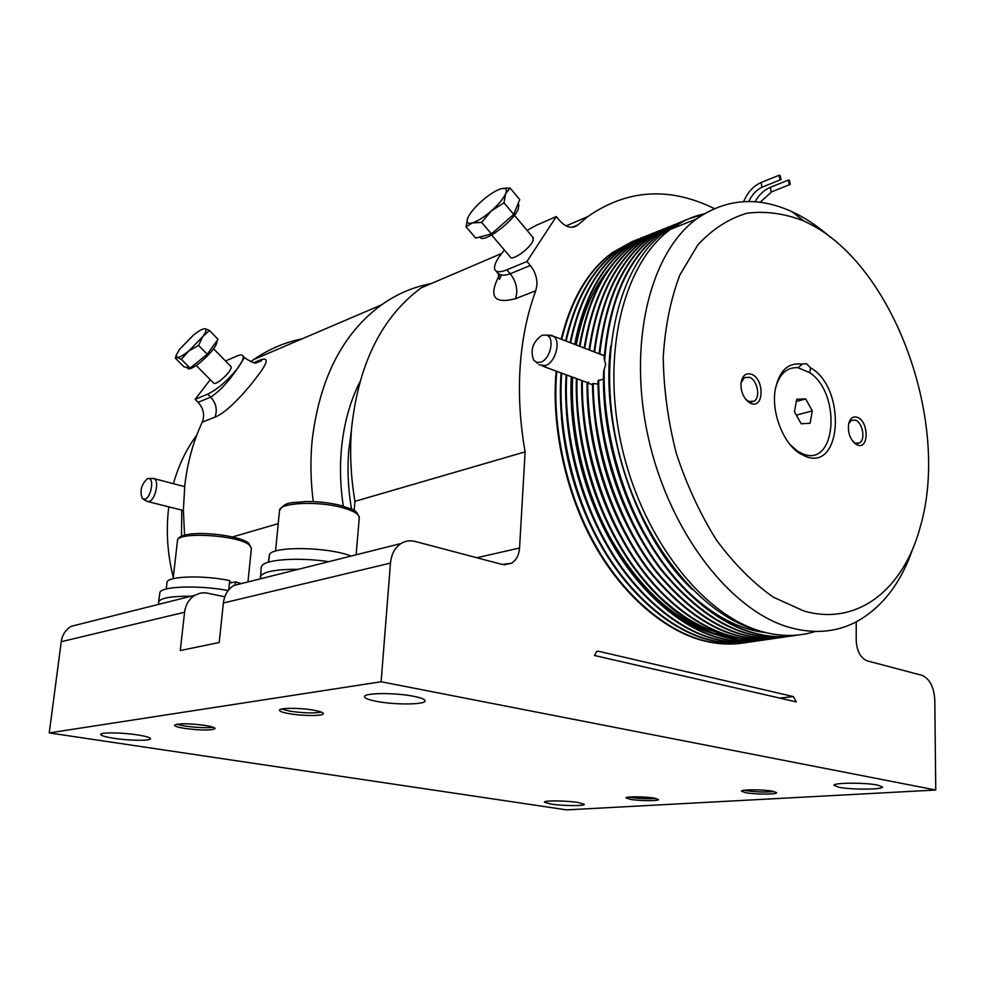 <?xml version="1.0" encoding="UTF-8"?>
<svg xmlns="http://www.w3.org/2000/svg" width="985" height="985" viewBox="0 0 985 985"><rect width="100%" height="100%" fill="white"/><g stroke="black" fill="none" stroke-linecap="round" stroke-linejoin="round"><path stroke-width="1.48" d="M653.708 232.842L633.343 244.145C605.886 264.312 587.897 298.332 579.365 346.191M576.397 378.56C574.489 433.449 591.357 498.545 619.553 545.998C647.601 594.041 689.106 628.541 726.413 637.664C739.464 640.964 752.269 641.715 764.853 639.893M656.687 231.697L634.008 243.874C606.452 264.14 588.427 298.32 579.956 346.425M577.05 378.806C575.252 433.695 592.17 498.693 620.353 546.047C648.401 594.017 689.857 628.442 727.115 637.554C740.917 641.05 754.424 641.691 767.647 639.45M632.998 241.153L612.608 252.419C588.316 269.988 571.165 298.898 561.154 339.172M556.18 371.111C551.021 425.692 565.71 493.744 594.201 544.274C622.064 594.731 665.367 631.656 704.361 640.952C717.388 644.19 730.193 644.892 742.776 643.07M635.891 240.032L613.249 252.16C588.845 269.816 571.669 298.886 561.709 339.382M556.784 371.345C551.735 425.926 566.498 493.904 594.977 544.323C622.852 594.706 666.094 631.557 705.038 640.841C718.791 644.264 732.286 644.867 745.497 642.651M638.12 239.084L617.743 250.375C592.65 268.573 575.265 298.738 565.575 340.872M561.105 372.933C556.771 427.564 572.026 494.975 600.468 544.705C628.381 594.558 671.253 630.892 709.816 640.127C722.855 643.39 735.66 644.104 748.243 642.282M641.038 237.964L618.383 250.116C593.204 268.4 575.782 298.726 566.129 341.093M561.721 373.155C557.485 427.81 572.827 495.123 601.244 544.767C629.181 594.546 671.992 630.794 710.505 640.028C724.27 643.476 737.765 644.079 750.989 641.851M643.279 237.016L622.914 248.306C597.033 267.157 579.426 298.59 570.069 342.608M566.116 374.78C562.595 429.485 578.417 496.181 606.772 545.148C634.746 594.386 677.163 630.104 715.319 639.314C729.22 642.799 742.825 643.402 756.16 641.1M646.222 235.895L623.554 248.048C597.587 266.984 579.943 298.578 570.647 342.829M566.744 375.002C563.321 429.731 579.217 496.329 607.573 545.197C635.547 594.374 677.914 630.018 716.009 639.216C729.787 642.676 743.281 643.291 756.505 641.063L758.918 640.57M648.475 234.935L628.11 246.238C601.441 265.741 583.637 298.455 574.674 344.381M571.214 376.652C568.505 431.455 584.856 497.376 613.138 545.579C641.149 594.214 683.122 629.329 720.848 638.489C734.761 641.998 748.378 642.602 761.713 640.299M651.442 233.802L628.762 245.979C601.995 265.556 584.167 298.443 575.252 344.602M571.854 376.886C569.244 431.701 585.669 497.523 613.938 545.628C641.949 594.201 683.873 629.23 721.537 638.391C735.327 641.863 748.834 642.491 762.058 640.262M751.333 641.801L753.734 641.346M754.079 641.272L756.492 640.73M756.849 641.001L759.275 640.533M797.641 635.054C783.949 637.64 769.913 637.061 755.532 633.33C718.176 623.961 676.436 588.71 648.142 539.706C619.688 491.293 602.549 424.941 604.273 369.166L603.534 371.776C602.278 427.453 619.676 493.103 648.032 540.9C676.301 589.375 717.72 624.121 754.818 633.429C767.869 636.827 780.686 637.615 793.245 635.793M354.132 510.599L354.932 501.353C350.685 476.137 349.601 451.45 351.682 427.281C358.774 363.366 381.909 316.911 421.1 287.928L501.525 253.514M476.838 557.756L519.563 547.992L525.116 451.869C520.129 423.525 518.43 395.896 520.006 368.969C521.791 340.244 527.049 314.166 535.778 290.723L515.586 298.689C493.83 304.279 488.363 296.571 499.173 275.554M572.199 227.301L577.973 224.851L587.836 216.577C627.322 189.243 669.48 186.584 714.31 208.586M496.255 271.146L496.292 271.195C498.669 275.406 503.298 276.268 510.193 273.781L530.312 265.494C534.953 271.269 537.157 277.758 536.948 284.948L535.778 290.723M685.535 220.086L661.588 234.344L665.503 231.315C676.781 223.078 688.86 217.759 701.739 215.346M661.588 234.344C616.708 270.641 596.565 360.682 618.592 451.044C640.41 541.442 700.68 615.6 758.647 630.609M491.65 235.058L510.144 256.789C511.301 261.936 530.595 248.22 533.131 240.389L532.787 237.188M518.024 203.797L518.836 204.843L518.319 208.832C513.936 221.453 482.182 244.649 480.003 236.966M542.144 335.195L546.613 335.134C555.158 337.683 550.344 359.525 540.642 362.221L536.763 362.406L533.71 360.227C529.979 350.081 532.787 341.733 542.144 335.195M547.795 335.171L553.619 336.267C561.265 341.413 555.208 362.911 545.345 365.62L538.93 364.758M784.626 637C741.348 643.636 698.722 621.867 656.724 571.682C619.159 523.848 593.709 449.739 593.179 383.547L598.006 384.027M603.497 379.102L597.969 380.752C598.227 446.537 623.222 520.757 660.319 568.948C701.849 619.639 744.241 642.195 787.495 636.618M604.273 369.166L605.701 364.425L604.088 358.577C609.346 299.452 627.987 257.762 660.024 233.494L660.713 233.223C628.184 257.935 609.481 300.425 604.63 360.682M604.285 355.72L599.766 353.763C606.107 297.876 624.613 258.415 655.296 235.39L678.012 223.152M779.997 179.578L781.043 179.553L780.058 175.268L779.012 175.281L779.997 179.578M789.244 184.417L790.265 184.404L789.293 180.12L788.259 180.132L789.244 184.417M328.756 561.672C299.772 557.227 266.652 559.271 262.059 565.55L261.16 567.409L260.496 578.798M298.307 569.318C278.065 569.195 265.654 571.226 261.074 575.388L260.175 577.21M321.406 712.106C313.71 713.448 303.134 713.128 289.664 711.133L281.661 709.065M774.013 791.497C766.219 792.334 757.243 792.112 747.086 790.832L744.118 790.265M228.163 590.544C199.598 585.127 162.771 586.124 159.952 592.207L158.511 602.278L159.201 604.224M191.078 596.221C172.781 596.048 162.057 597.735 158.893 601.293L158.511 602.278M351.436 430.26L348.862 449.48C347.176 469.02 348.074 488.929 351.546 509.208M196.803 435.05C186.362 449.098 178.568 465.314 173.434 483.709M168.792 506.844C165.837 530.127 167.339 553.619 173.286 577.321M181.474 536.308L181.794 510.107M152.022 478.464L154.325 478.698C159.484 481.185 155.199 499.974 149.104 501.5L146.728 501.303M144.992 499.186L142.357 498.595C139.575 490.998 141.286 484.337 147.467 478.636L149.08 478.55C154.386 479.486 150.791 497.708 144.992 499.186M217.008 340.687L217.156 340.958C216.872 345.784 211.184 353.012 200.078 362.64C192.974 368.156 188.788 369.991 187.507 368.156L186.744 367.393M230.835 366.432L231.229 366.839C231.155 369.818 227.806 374.152 221.182 379.865C216.934 383.14 214.385 384.187 213.56 383.03L196.212 365.509M302.075 338.852C284.899 342.287 268.77 349.195 253.674 359.562L250.646 361.717M254.179 362.554L256.839 361.421C269.102 355.782 269.287 360.719 257.368 376.258C245.45 392.276 226.772 412.74 214.915 417.147L202.257 422.134C193.319 441.292 187.519 462.273 184.835 485.088L183.37 509.91L184.564 535.187M431.171 283.606C413.54 286.857 397.004 293.936 381.54 304.845C342.534 333.423 319.386 378.806 312.073 441.009C310.238 460.783 310.62 480.975 313.242 501.611M278.238 523.651L232.509 536.948M359.808 381.983C349.847 401.966 343.691 424.547 341.352 449.702C339.739 468.158 340.391 486.972 343.309 506.155M655.801 798.416C648.758 799.007 640.718 798.736 631.668 797.591L628.775 797.074M212.92 727.176C206.468 728.629 183.038 726.684 176.931 724.172M113.891 738.294C105.407 736.965 101.024 735.672 100.753 734.428C100.273 732.175 122.275 732.458 137.765 734.945C146.063 736.263 150.311 737.531 150.508 738.738C150.865 740.979 129.331 740.708 113.891 738.294M550.886 804.055L544.409 802.147C543.658 800.362 566.363 800.571 578.084 802.479L584.351 804.351C584.942 806.149 562.607 805.927 550.886 804.055M839.158 787.298L833.975 785.328C832.781 782.656 864.842 782.422 877.573 785.07L882.486 786.978C883.41 789.674 851.902 789.871 839.158 787.298M376.713 701.406C368.759 699.879 364.709 698.303 364.536 696.678C363.674 692.837 395.034 692.517 413.429 696.247C421.075 697.774 424.954 699.313 425.064 700.877C425.643 704.718 395.071 705.001 376.713 701.406M184.515 728.383C178.039 727.312 174.702 726.253 174.517 725.206C178.285 723.224 188.554 723.298 205.311 725.465C211.664 726.536 214.915 727.57 215.05 728.58C211.307 730.562 201.137 730.501 184.515 728.383M630.745 799.414L625.992 797.924C625.364 796.372 644.584 796.459 653.905 798.072L658.509 799.549C659.039 801.101 640.053 801.002 630.745 799.414M745.83 792.728L741.496 791.214C740.72 789.391 762.784 789.342 772.425 791.177L776.611 792.666C777.251 794.501 755.47 794.526 745.83 792.728M289.208 713.682C282.88 712.549 279.654 711.404 279.506 710.247C278.977 707.747 300.413 707.71 313.895 710.222C320.063 711.355 323.203 712.475 323.302 713.608C323.708 716.107 302.666 716.132 289.208 713.682M797.961 367.7L802.615 363.933L806.432 363.724L810.569 367.774L809.744 372.662L797.961 367.7C786.781 367.023 779.258 374.017 775.392 388.656M857.418 417.357C853.047 415.978 850.117 418.132 848.627 423.846C847.642 432.735 850.129 439.556 856.088 444.333L857.369 444.974C869.016 450.133 869.004 421.395 857.418 417.357M853.096 441.686L855.411 443.139L859.486 442.918C865.766 439.876 862.7 422.553 855.46 420.152L851.274 420.361L848.627 423.846M751.506 374.275C745.891 372.625 742.394 375.47 741.028 382.833C740.634 391.451 743.367 398.026 749.253 402.569L750.927 403.419C764.077 409.194 764.594 378.88 751.506 374.275M745.608 399.184L749.006 401.535L754.091 401.166C760.814 397.546 757.428 379.951 749.499 377.28L744.291 377.637L741.015 383.017M803.785 610.971C858.07 626.657 903.984 588.599 920.372 526.47C950.685 422.737 893.961 264.866 807.934 222.979L803.711 220.935C784.516 213.437 765.591 210.864 746.913 213.228C728.777 218.596 712.426 229.148 697.86 244.859L679.884 274.95C670.662 299.231 665.109 326.651 663.237 357.223C663.681 388.89 668.015 420.89 676.264 453.211C686.631 484.792 699.99 513.69 716.366 539.903C734.022 563.789 752.996 582.874 773.299 597.156L803.785 610.971M912.898 548.325C900.746 583.908 881.279 608.73 854.487 622.766C835.403 632.161 814.41 633.897 791.509 627.974C732.532 612.732 670.551 534.646 648.893 440.086C626.989 345.55 649.472 253.047 696.654 218.879C726.093 198.465 757.957 196.101 792.223 211.812L796.742 214.004C808.365 219.95 819.569 227.695 830.367 237.25M810.569 367.774C846.386 387.807 842.347 471.778 805.434 456.35L799.808 453.482C783.358 443.459 771.366 412.912 775.133 390.208C778.975 370.828 788 362.172 802.209 364.228M790.364 444.937L797.69 451.216L802.935 453.888C836.228 467.973 841.707 393.729 809.744 372.662M704.115 213.868C692.246 216.478 681.078 221.613 670.613 229.271C623.283 263.278 600.493 354.526 622.003 447.51C643.254 540.519 704.878 617.213 763.855 632.087C782.065 636.778 799.217 636.556 815.297 631.459M224.802 596.775L205.212 592.736L200.324 593.118L194.833 595.285C189.034 598.954 185.611 604.605 184.577 612.251L180.292 650.543L219.199 642.491L223.386 602.992C224.395 595.1 227.843 589.289 233.716 585.521L400.932 543.56C405.291 540.863 409.994 540.149 415.042 541.43L502.19 564.442L511.547 563.235L504.295 564.824M581.79 394.591C583.662 444.42 596.233 491.183 619.491 534.867M609.777 267.92C593.512 287.423 582.357 313.119 576.299 345.009M572.667 377.193C569.995 428.229 584.019 489.471 609.469 536.172C636.827 584.671 669.775 616.425 708.326 631.447M713.706 633.257L735.216 637.591M561.438 417.468C564.676 455.218 574.329 491.133 590.397 525.214M566.363 411.373C569.33 452.398 579.783 491.293 597.71 528.034M571.411 405.574C574.058 449.677 585.25 491.33 604.999 530.546M644.412 587.897C667.83 612.633 691.938 628.245 716.748 634.746M720.589 635.682L737.396 638.058M576.557 399.984C578.835 447.018 590.729 491.293 612.251 532.811M650.9 587.946C674.183 612.276 698.094 627.63 722.633 633.995M658.965 230.736L638.612 242.039C610.368 262.897 592.207 298.221 584.154 348.037M581.679 380.505C580.424 445.774 604.728 521.274 641.863 570.13C680.586 621.141 729.442 645.237 770.455 639.08M661.969 229.579L639.277 241.768C610.922 262.712 592.748 298.209 584.758 348.271M582.344 380.752C581.212 446.648 605.984 522.592 643.661 571.448C682.987 622.434 732.101 645.791 773.274 638.637M597.981 384.039C599.372 440.184 613.778 492.192 641.173 540.075M778.926 637.824C735.339 644.473 692.492 622.483 650.408 571.879C612.818 523.712 587.614 448.988 587.725 382.956L592.502 384.766C593.586 439.704 607.4 490.949 633.946 538.487M593.179 383.547L592.502 383.707C592.982 449.258 618.001 522.764 655.013 570.512C696.42 620.698 738.676 643.008 781.77 637.443M603.46 379.139C603.054 433.215 620.759 496.341 648.413 541.541M683.836 587.86C711.121 614.677 738.454 629.587 765.825 632.592M598.658 380.075C598.818 446.537 624.219 521.558 661.895 569.933C704.053 620.759 746.876 642.836 790.364 636.175M683.159 221.071L660.701 233.223M610.725 346.055C600 428.29 635.99 536.739 692.221 589.473M680.352 222.154L660.024 233.494M672.632 225.306L649.915 237.533C619.971 259.88 601.552 298.061 594.657 352.088M674.959 224.321L654.619 235.649C624.022 258.599 605.529 297.901 599.126 353.566M667.276 227.449L644.584 239.663C615.428 261.296 597.132 298.135 589.658 350.155M669.591 226.476L649.25 237.791C619.405 260.052 600.998 298.073 594.029 351.842M588.439 382.008L588.439 383.251M587.085 382.5C585.989 456.683 617.804 540.9 663.976 587.971M664.259 228.606L643.919 239.921C614.874 261.481 596.578 298.135 589.042 349.921M587.048 382.525C586.764 447.941 611.488 522.284 648.536 570.487C690.079 621.252 732.594 643.845 776.094 638.268M594.484 655.493L796.311 701.911L793.356 696.58L598.449 651.245L596.615 651.454L594.484 655.493M856.236 621.88L856.199 640.41C856.864 651.22 860.533 658.042 867.231 660.873L921.8 675.279C929.581 678.603 933.915 686.767 934.79 699.769L935.75 790.019L566.634 809.879L49.25 732.914L381.109 681.755L390.466 563.1L223.386 602.992M577.973 224.851L577.222 225.479C571.645 228.963 565.772 227.313 559.603 220.529L556.328 216.565L526.926 261.493L506.832 269.841C500.134 272.525 496.12 272.389 494.802 269.459C493.891 266.763 495.283 262.613 498.976 257.023L504.394 250.03M530.312 265.494L526.926 261.493M519.563 547.992C518.996 555.109 516.325 560.194 511.547 563.235M400.932 543.56C394.85 547.685 391.365 554.198 390.466 563.1M381.109 681.755L935.75 790.019M354.932 501.353L525.116 451.869M233.716 585.521L244.046 582.935M527.073 230.367L536.296 225.306L556.328 216.565M184.577 612.251L61.242 641.703L49.25 732.914M467.333 219.187L467.9 217.673C470.288 212.711 475.004 207.072 482.034 200.792C489.2 194.611 495.443 190.622 500.774 188.825L504.689 188.418C506.561 188.935 506.881 190.684 505.662 193.688L510.144 188.073L519.735 199.598L513.714 214.41L491.416 233.913L475.743 238.099L466.028 226.772L472.332 222.918L481.616 222.401L491.355 210.901C483.967 217.254 477.614 221.256 472.332 222.918C468.06 224.014 466.385 222.77 467.333 219.187L467.259 219.372M505.662 193.688C503.384 198.675 498.619 204.412 491.355 210.901L503.988 202.799L505.662 193.688M467.678 218.202L466.028 226.772M510.144 188.073L502.239 188.455M513.714 214.41L503.988 202.799M491.416 233.913L481.616 222.401M268.671 562.127L269.422 554.604C272.87 545.961 328.239 546.86 351.128 556.057M269.25 556.291L268.363 562.226M229.431 583.12L235.489 581.913L241.411 583.588M166.243 589.005L166.982 582.603C166.391 576.176 203.058 574.895 229.69 580.596L228.729 589.843M235.489 581.913L235.144 585.164M229.554 581.975L232.103 582.591M209.436 330.455L205.114 328.756C206.838 329.335 206.062 331.945 202.762 336.599L209.436 330.455L218.017 339.283L207.281 354.255L198.588 345.403L202.762 336.599L188.664 351.091L198.588 345.403M207.281 354.255L190.056 368.119L181.338 359.34L188.664 351.091C183.062 355.536 179.184 357.654 177.017 357.432L181.338 359.34M190.056 368.119L183.912 366.777L175.281 358.097L177.017 357.432L176.204 355.289L179.479 349.392L193.343 335.171C198.835 330.788 202.713 328.645 204.966 328.731M175.712 356.816L175.281 358.097M61.242 641.703C62.314 634.82 65.613 629.698 71.154 626.325L80.832 623.887M202.257 422.134C204.954 415.079 203.563 408.479 198.12 402.336L195.128 399.356L207.712 394.123C217.697 389.149 227.609 380.616 237.447 368.501L244.44 357.53M198.12 402.336L210.716 397.14C219.692 391.18 228.606 381.626 237.447 368.501C241.928 362.492 243.8 358.368 243.061 356.114C242.347 354.588 240.266 354.575 236.794 356.065L225.503 360.99M210.236 379.681L195.128 399.356M796.73 399.245L794.439 411.705L801.15 423.759L810.064 423.279L812.293 410.88L805.668 398.913L796.73 399.245M796.348 415.141L812.293 410.88M796.323 401.474L805.668 398.913M761.208 182.484L761.799 186.891L762.846 186.879L780.662 179.713M770.467 187.261L771.046 191.644L772.08 191.632L789.884 184.552M506.832 269.841L510.193 273.781C514.81 279.469 517.002 285.859 516.768 292.964L515.586 298.689M359.266 517.753C359.229 514.195 353.713 510.846 342.681 507.718C318.34 500.7 278.804 502.621 279.518 510.575C285.49 500.663 292.791 503.273 305.424 501.525C318.414 501.39 330.64 502.818 342.115 505.822C350.82 509.75 355.905 507.731 359.266 517.753L356.127 554.801M251.397 548.263L249.267 544.939C238.148 534.978 176.364 531.371 177.472 540.753C177.916 527.812 240.832 534.473 248.885 543.486L251.397 548.263L247.949 581.95M779.701 698.082L793.356 696.58M596.454 651.541L598.449 651.245M214.915 417.147C217.611 410.031 216.207 403.37 210.716 397.14L207.712 394.123M256.839 361.421L255.053 362.628M779.012 175.281L760.826 182.644C753.18 186.14 747.455 192.481 743.626 201.654M788.259 180.132L770.085 187.409C763.954 190.08 758.93 194.87 755.015 201.79M633.355 244.145L634.008 243.874M612.608 252.419L613.249 252.16M617.743 250.362L618.395 250.104M622.914 248.306L623.567 248.048M628.11 246.225L628.762 245.967M566.079 225.885L587.836 216.577M546.613 335.134L552.019 335.343M553.619 336.267L604.285 355.794M148.218 501.673L183.37 510.513M143.514 499.284L146.137 500.836M231.229 366.839L213.61 348.825M381.54 304.845L253.674 359.562M854.34 442.61L856.088 444.333M747.615 400.821L749.253 402.569M638.612 242.039L639.277 241.781M654.631 235.649L655.296 235.378M649.25 237.791L649.928 237.533M643.919 239.921L644.584 239.663M573.171 227.203L577.222 225.479M498.139 273.461L499.493 279.42L501.328 274.975M533.377 237.902L514.416 215.284M518.836 204.843L517.999 203.846M504.689 188.418L506.499 187.987M536.099 362.172L537.576 363.366M542.464 366.063L587.109 382.512M762.476 187.027C756.739 189.637 752.158 194.476 748.735 201.531M771.698 191.779L760.088 202.294M275.541 551.095L279.518 510.575M173.126 578.712L177.472 540.753M154.325 478.698L184.663 486.639M149.08 478.55L153.672 478.414M176.204 355.289L175.342 357.949M194.833 595.285L71.154 626.325M254.659 362.603L261.53 360.781L256.826 362.591C255.743 363.921 251.754 362.369 244.834 357.949L243.061 356.114M857.073 443.509L859.486 442.918M751.198 401.991L754.091 401.166M803.711 220.935L792.223 211.812M797.69 451.216L799.808 453.482M696.654 218.879L670.613 229.271"/></g></svg>
